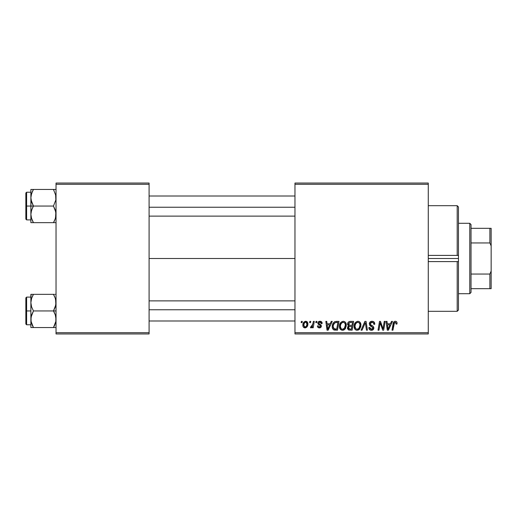 <?xml version="1.0" encoding="UTF-8"?>
<svg xmlns="http://www.w3.org/2000/svg" width="517" height="517" viewBox="0 0 517 517"><rect width="100%" height="100%" fill="white"/><g stroke="black" fill="none" stroke-linecap="round" stroke-linejoin="round"><path stroke-width="0.78" d="M149.09 258.5L294.968 258.5L149.09 258.5M294.968 333.956L428.27 333.956L428.27 332.696L294.968 332.696L294.968 184.304L428.27 184.304L428.27 332.696L428.27 183.044L294.968 183.044L428.27 183.044L428.27 184.304L294.968 184.304L294.968 183.044L294.968 332.696L428.27 332.696L428.27 333.956L294.968 333.956L294.968 332.696L294.968 333.956M316.003 321.38L315.79 322.634L316.727 322.634L316.921 321.38L316.003 321.38L315.79 322.634L316.727 322.634L316.921 321.38L316.003 321.38M309.832 321.38L309.618 322.634L310.555 322.634L310.749 321.38L309.832 321.38L309.618 322.634L310.555 322.634L310.749 321.38L309.832 321.38M343.282 321.264L340.923 322.324L339.495 325.497L340.134 329.025L342.138 330.279L343.947 329.943L344.845 329.251L346.241 326.111L345.66 322.64L344.581 321.587L343.282 321.264C340.703 321.878 339.423 323.577 339.443 326.376C339.378 328.605 340.393 329.911 342.48 330.298L345.097 328.967L346.3 325.07C346.312 322.905 345.304 321.632 343.282 321.264M331.255 321.38L330.176 323.778L327.048 323.778L326.75 321.38L325.833 321.38L327.035 330.182L328.153 330.182L332.244 321.38L331.255 321.38L330.176 323.778L327.048 323.778L326.75 321.38L325.833 321.38L327.035 330.182L328.153 330.182L332.244 321.38L331.255 321.38M350.093 321.38L348.639 321.858L347.741 323.106L347.618 324.67L348.658 325.897L347.728 326.776L347.502 328.663L348.658 330.033L352.129 330.182L353.615 321.38L350.093 321.38C348.51 321.58 347.67 322.492 347.56 324.114L348.658 325.897L347.443 328.043L348.658 330.033L352.129 330.182L353.615 321.38L350.093 321.38M364.899 321.38L361.053 330.182L362.036 330.182L365.338 322.634L366.488 330.182L367.413 330.182L366.068 321.38L364.899 321.38L361.053 330.182L362.036 330.182L365.338 322.634L366.488 330.182L367.413 330.182L366.068 321.38L364.899 321.38M397.062 323.203L396.836 322.11L396.003 321.38L394.814 321.309L393.708 322.039L392.015 330.182L392.946 330.182L394.445 322.621L395.763 322.466L396.061 324.12L396.978 324.01L397.062 323.203C397.056 321.988 396.455 321.341 395.259 321.264C393.935 321.477 393.217 322.298 393.107 323.726L392.015 330.182L392.946 330.182L393.999 323.946L395.201 322.291L396.145 323.358L396.061 324.12L396.978 324.01L397.062 323.203M384.247 321.38L383.019 328.838L380.486 321.38L379.517 321.38L378.03 330.182L378.961 330.182L380.182 322.711L382.703 330.182L383.666 330.182L385.171 321.38L384.247 321.38L383.019 328.838L380.486 321.38L379.517 321.38L378.03 330.182L378.961 330.182L380.182 322.711L382.703 330.182L383.666 330.182L385.171 321.38L384.247 321.38M391.505 321.38L390.419 323.778L387.298 323.778L387 321.38L386.083 321.38L387.285 330.182L388.403 330.182L392.493 321.38L391.505 321.38L390.419 323.778L387.298 323.778L387 321.38L386.083 321.38L387.285 330.182L388.403 330.182L392.493 321.38L391.505 321.38M372.04 321.264L370.088 321.962L369.325 323.325L369.842 325.536L372.919 327.791L372.473 328.974L371.258 329.258L370.004 328.592L369.739 327.461L368.821 327.552L369.228 329.193L370.883 330.26L373.158 329.684L373.836 327.675L373.041 326.214L370.431 324.534L370.34 323.138L371.032 322.479L372.453 322.33L373.558 322.951L373.856 324.353L374.767 324.243L374.14 322.059L372.04 321.264C370.366 321.341 369.448 322.201 369.28 323.849L372.938 328.017L371.419 329.264L369.739 327.461L368.815 327.746C368.938 329.348 369.797 330.195 371.387 330.298C372.919 330.247 373.739 329.465 373.856 327.959L372.815 326.033L370.431 324.534L370.198 323.765L371.981 322.291L373.617 323.054L373.856 324.353L374.767 324.243C374.799 322.356 373.888 321.361 372.04 321.264M357.913 321.264L355.554 322.324L354.126 325.497L354.436 328.418L355.489 329.775L356.769 330.279L358.578 329.943L359.477 329.251L360.872 326.111L360.291 322.64L359.218 321.587L357.913 321.264C355.341 321.878 354.061 323.577 354.074 326.376C354.016 328.605 355.03 329.911 357.118 330.298L359.729 328.967L360.937 325.07C360.944 322.905 359.942 321.632 357.913 321.264M322.181 323.435L321.251 321.568L319.797 321.27L318.498 321.729L317.877 322.724L317.949 323.745L320.307 325.594L320.456 326.305L319.26 327.08L318.291 325.839L317.38 325.949L317.826 327.255L320.01 327.836L321.303 326.621L321.096 325.109L318.86 323.48L319.125 322.298L320.288 322.097L320.979 322.543L321.264 323.668L322.181 323.435C322.117 322.039 321.387 321.315 319.997 321.264C318.724 321.277 318.007 321.891 317.832 323.119L318.298 324.282L320.372 325.697L320.462 326.214L319.5 327.093L318.291 325.839L317.38 325.949C317.483 327.216 318.181 327.862 319.461 327.894C320.637 327.843 321.277 327.235 321.38 326.072L318.75 323.047L319.952 322.065L321.264 323.668L322.181 323.435M336.38 321.38L334.615 321.736L333.478 322.698L332.502 324.644L332.257 327.112L332.631 328.676L333.685 329.859L337.498 330.182L338.984 321.38L334.964 321.587C333.097 322.666 332.185 324.333 332.237 326.576C332.127 328.217 332.774 329.381 334.182 330.066L337.498 330.182L338.984 321.38L336.38 321.38M305.709 321.264L304.132 321.891L303.007 323.881L303.111 326.634L304.513 327.843L306.626 327.274L307.744 325.199L307.609 322.44L305.709 321.264C303.75 321.755 302.8 323.073 302.859 325.219C302.82 326.77 303.531 327.662 304.991 327.894C307.008 327.41 307.977 326.046 307.886 323.816C307.886 322.304 307.156 321.458 305.709 321.264M313.36 321.38L312.436 325.665L311.648 326.731L310.769 326.66L310.698 327.817L311.531 327.726L312.507 326.46L312.274 327.778L313.205 327.778L314.284 321.38L313.36 321.38L312.895 323.939L310.4 327.662L311.027 327.894L312.507 326.46L312.274 327.778L313.205 327.778L314.284 321.38L313.36 321.38M301.372 321.38L301.159 322.634L302.096 322.634L302.283 321.38L301.372 321.38L301.159 322.634L302.096 322.634L302.283 321.38L301.372 321.38M56.03 333.956L149.09 333.956L149.09 332.696L56.03 332.696L56.03 184.304L149.09 184.304L149.09 332.696L149.09 183.044L56.03 183.044L149.09 183.044L149.09 184.304L56.03 184.304L56.03 183.044L56.03 332.696L149.09 332.696L149.09 333.956L56.03 333.956L56.03 332.696L56.03 333.956M380.182 322.711L380.292 323.144M380.525 324.01L380.654 324.437M380.764 324.786L380.88 325.135M387.737 327.022L387.427 324.805L389.921 324.805L387.97 329.219L387.427 324.805L389.921 324.805L387.97 329.219L387.879 328.121M397.043 322.828L396.972 322.459M371.826 326.744L372.214 326.977M371.335 322.369L371.658 322.311M355.269 322.66L355.011 323.015M354.429 324.204L354.3 324.631M354.126 325.497L354.087 325.936M360.666 327.125L360.872 326.111M358.184 328.993L356.898 329.251L355.812 328.722L354.992 326.473C354.933 324.275 355.89 322.886 357.848 322.291C359.302 322.569 360.032 323.48 360.019 325.025L359.011 328.289L357.144 329.264C355.67 328.98 354.953 328.049 354.992 326.473L355.366 324.43L356.556 322.75L358.087 322.311L359.341 322.996L359.994 324.54L359.806 326.75L359.011 328.289L357.686 329.2M348.264 322.214L347.967 322.634M350.352 322.414L352.516 322.408L352.012 325.38L350.074 325.38L348.471 324.14L349.899 322.453L352.516 322.408L352.012 325.38L349.492 325.342L348.632 324.85L348.762 323.157L350.578 322.408M348.885 329.025L348.361 328.004L348.865 326.77L351.838 326.408L351.379 329.155L349.809 329.155L348.387 327.662L348.865 326.77L351.838 326.408L351.379 329.155L348.768 328.954M349.201 326.576L349.576 326.473M320.979 322.543L319.952 322.065M319.241 323.868L319.816 324.211M320.915 324.896L321.186 325.258M317.522 326.738L317.412 326.35M319.616 325.128L318.931 324.741M318.188 324.159L317.949 323.745M321.432 321.69L322.052 322.569M327.494 327.022L327.177 324.805L329.672 324.805L327.726 329.219L327.177 324.805L329.672 324.805L327.726 329.219L327.629 328.121M332.237 326.576L332.257 327.112M335.417 329.155L334.26 329.006L333.155 326.634C333.097 324.043 334.286 322.634 336.709 322.408L337.885 322.408L336.741 329.155L333.704 328.599L333.161 326.983L333.407 324.857L335.048 322.673L337.885 322.408L336.741 329.155L335.119 329.148M343.236 330.208L343.947 329.943M345.401 328.547L345.66 328.095M343.553 328.993L342.267 329.251L341.175 328.722L340.354 326.473C340.302 324.275 341.252 322.886 343.21 322.291C344.671 322.569 345.395 323.48 345.388 325.025L344.374 328.289L342.512 329.264C341.039 328.98 340.322 328.049 340.354 326.473L340.729 324.43L341.918 322.75L343.456 322.311L344.703 322.996L345.356 324.54L345.169 326.75L344.374 328.289L343.049 329.2M303.111 326.634L303.343 327.054M305.34 327.875L305.683 327.804M307.88 324.165L307.886 323.816M304.578 326.99L303.77 325.225L304.539 322.731L305.702 322.065L306.975 323.913C307.059 325.529 306.413 326.589 305.03 327.093L303.77 325.225C303.718 323.648 304.364 322.595 305.702 322.065L306.859 323.028L306.872 324.928L305.967 326.725L304.435 326.912M355.25 327.92L355.095 327.448M333.355 328.004L333.258 327.668M334.757 322.834L335.371 322.556M340.619 327.92L340.464 327.448M457.196 261.596L428.27 261.596L457.196 261.596L457.196 311.318L457.196 261.596L458.456 261.563L458.456 310.058L458.456 261.563L457.823 261.641M458.456 258.5L458.456 261.563L458.456 258.5L428.27 258.5L458.456 258.5L458.456 206.942L458.456 258.5M457.196 255.404L428.27 255.404L457.196 255.404L457.196 205.682L457.196 255.404L458.456 255.437L457.823 255.359M31.072 199.943L30.878 206.057L33.45 206.057L31.602 202.05L30.878 197.759L31.595 193.5L33.45 189.461L53.464 189.461L55.842 195.581L55.849 199.911L53.464 206.057L33.45 206.057L31.072 199.943M55.842 189.461L30.878 189.461L30.878 206.057L25.85 206.057L25.85 219.137L25.85 192.983L25.85 206.057L26.606 206.057L26.606 192.227L26.606 206.057L30.878 206.057L30.878 214.361L31.595 210.096L33.45 206.057L53.464 206.057L55.306 210.07L56.03 214.361L55.319 218.62L53.464 222.659L33.45 222.659L31.602 218.646L30.878 214.361L30.878 222.659L55.842 222.659M31.007 216.119L31.065 216.526M32.345 220.533L33.45 222.659L32.416 222.659L33.45 222.659L31.602 218.646L30.878 214.361L30.878 222.659L31.602 222.659L30.878 222.659M54.498 220.681L53.464 222.659L54.498 222.659L53.464 222.659L55.313 218.633L54.175 221.347M55.739 217.082L55.597 217.67M55.907 196.001L55.849 195.613L55.907 196.001M55.603 194.476L55.849 199.911L53.464 206.057L55.842 212.177L55.558 217.825M32.733 190.786L31.602 193.487L33.45 189.461L30.878 189.461L32.416 189.461M31.072 195.581L31.317 194.444M31.065 189.461L31.602 189.461L30.878 189.461L31.602 189.461L30.878 189.461L30.878 197.759L31.065 195.613L32.416 191.439L31.356 194.295M26.606 206.057L26.606 219.893L26.606 206.057M31.602 222.659L33.45 222.659L31.356 217.838M32.416 208.041L33.45 206.057L30.878 206.057L30.878 214.361L31.065 212.209L32.416 208.041M55.313 189.461L53.464 189.461L53.936 190.321M54.13 189.461L54.498 189.461M149.09 207.246L294.968 207.246L149.09 207.246M55.584 194.405L55.739 195.038M31.324 217.709L31.072 216.539M33.45 189.461L32.345 191.587M31.007 196.001L31.065 195.594M55.907 216.119L55.849 216.507M294.968 309.754L149.09 309.754L294.968 309.754M55.842 317.057L55.849 321.387L53.464 327.539L55.849 321.387L56.03 319.241L55.306 314.95L55.842 317.057M54.498 312.914L55.306 314.95L53.464 310.943L33.45 310.943L31.602 306.93L30.878 302.639L31.595 298.38L33.45 294.341L31.602 298.367L33.45 294.341L30.878 294.341L31.602 294.341L30.878 294.341L30.878 310.943L25.85 310.943L25.85 324.017L25.85 297.863L25.85 310.943L26.606 310.943L26.606 324.773L26.606 310.943L30.878 310.943L30.878 319.241L31.595 314.976L33.45 310.943L53.464 310.943L54.498 312.914M56.03 310.943L53.464 310.943L56.03 310.943M31.007 320.999L31.065 321.406M31.311 322.524L30.878 319.241L30.878 327.539L33.45 327.539L31.072 321.419L31.065 317.089L33.45 310.943L31.602 306.93L30.878 302.639L30.878 327.539L31.602 327.539L30.878 327.539M32.338 325.4L31.356 322.705L33.45 327.539L53.464 327.539L33.45 327.539L32.416 325.561M55.739 321.962L55.597 322.556M55.907 300.881L55.849 300.493L55.907 300.881M55.603 299.356L55.849 304.791L53.464 310.943L55.319 306.904L56.03 302.639L55.306 298.354L53.464 294.341L33.45 294.341L53.464 294.341L54.498 296.319L53.464 294.341L54.498 294.341L53.464 294.341L54.498 294.341L53.464 294.341L54.563 296.467M31.072 300.461L31.317 299.33M55.842 294.341L55.313 294.341M56.03 327.539L54.498 327.539L56.03 327.539M54.182 326.214L53.464 327.539L54.498 325.561L53.464 327.539L55.842 327.539M30.878 297.107L26.606 297.107L26.606 310.943L26.606 297.107L25.85 297.863M31.065 294.341L30.878 302.639L31.356 299.162M32.416 296.319L33.45 294.341L31.595 294.341L33.45 294.341L32.739 295.653M32.778 327.539L33.45 327.539L32.972 326.679M31.595 327.539L32.416 327.539M53.464 327.539L54.498 327.539M54.563 325.413L55.558 322.705M55.584 299.291L55.739 299.918M31.324 322.595L31.072 321.419M31.007 300.881L31.065 300.474M469.772 223.286L471.026 224.546L471.026 228.32L471.026 224.546L469.772 223.286L458.456 223.286L469.772 223.286L469.772 293.714L458.456 293.714L469.772 293.714L469.772 223.286M471.026 292.454L469.772 293.714L471.026 292.454L471.026 288.68L471.026 292.454M471.026 242.945L471.026 274.055L471.026 228.32L471.026 242.945L489.89 242.945L491.15 245.924L491.15 271.076L489.89 274.055L471.026 274.055L471.026 288.68L471.026 274.055L489.89 274.055L489.89 288.68L491.15 288.68L491.15 271.076L491.15 288.68L489.89 288.68L489.89 274.055L491.15 271.076L491.15 228.32L471.026 228.32L489.89 228.32L489.89 242.945L489.89 228.32L491.15 228.32L491.15 245.924L489.89 242.945L471.026 242.945M471.026 288.68L489.89 288.68L471.026 288.68M458.456 206.942L457.196 205.682L428.27 205.682M428.27 311.318L457.196 311.318L458.456 310.058M30.878 192.227L26.606 192.227L25.85 192.983M30.878 219.893L26.606 219.893L25.85 219.137M149.09 196.001L294.968 196.001M149.09 216.119L294.968 216.119M294.968 320.999L149.09 320.999M294.968 300.881L149.09 300.881M30.878 324.773L26.606 324.773L25.85 324.017"/></g></svg>
